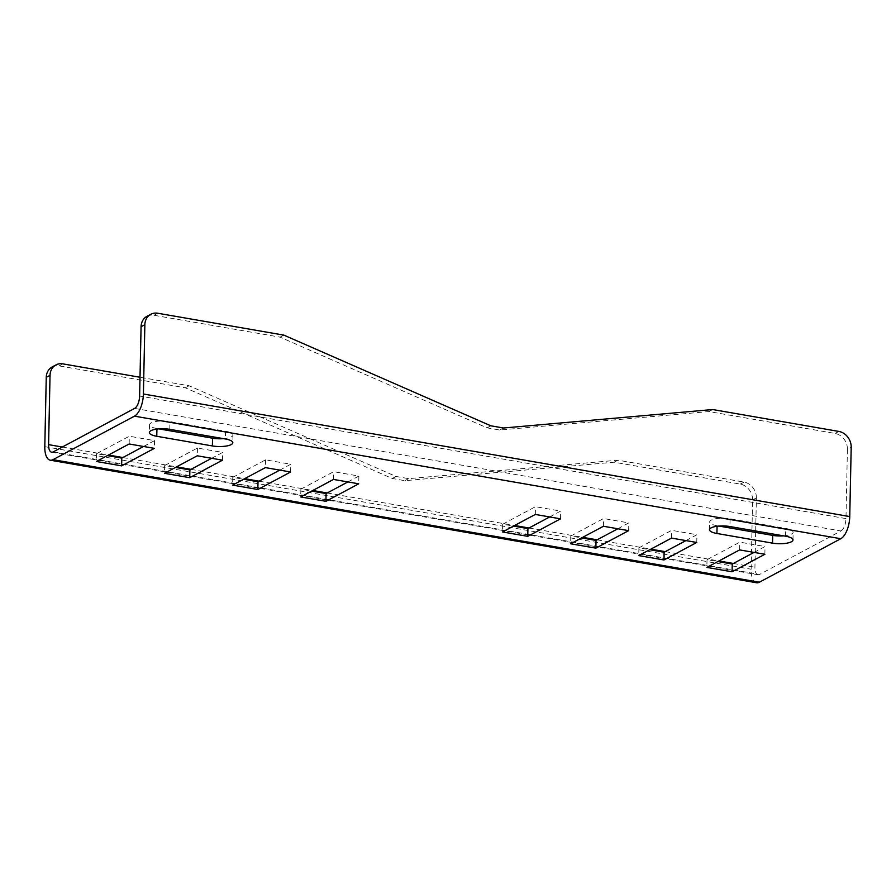 <?xml version="1.0" encoding="UTF-8"?>
<svg xmlns="http://www.w3.org/2000/svg" width="896" height="896" viewBox="0 0 896 896"><rect width="100%" height="100%" fill="white"/><g stroke="black" fill="none" stroke-linecap="round" stroke-linejoin="round"><path stroke-width="0.67" stroke-dasharray="4.48 3.36" d="M783.642 535.853A13.933 4.066 -178.8 0 0 793.128 532.202A13.933 4.066 -178.8 0 0 785.714 528.438L730.094 518.784A13.933 4.066 -178.8 0 0 709.654 521.965A13.933 4.066 -178.8 0 0 717.08 525.739L718.984 526.064M754.04 552.406L765.027 546.538L739.805 542.158L707.022 559.664L717.853 561.546M685.933 540.59L696.92 534.722L671.686 530.342L638.915 547.848L649.734 549.73M549.707 516.947L560.694 511.078L535.472 506.699L502.69 524.216L513.52 526.086M617.814 528.774L628.802 522.894L603.579 518.526L570.797 536.032L581.627 537.914M279.776 470.109L290.774 464.24L265.541 459.861L232.77 477.378L243.589 479.248M143.562 446.477L154.549 440.608L129.315 436.229L96.544 453.734L107.374 455.616M211.669 458.293L222.656 452.424L197.434 448.045L164.651 465.55L175.482 467.432M347.894 481.936L358.882 476.056L333.659 471.688L300.877 489.194L311.707 491.075M223.485 438.659A13.933 4.066 -178.8 0 0 232.982 435.008A13.933 4.066 -178.8 0 0 225.557 431.234L169.938 421.59A13.933 4.066 -178.8 0 0 149.509 424.771A13.933 4.066 -178.8 0 0 156.934 428.534L158.838 428.87M134.613 408.408L840.963 530.97L759.517 574.47L53.178 451.909M739.637 549.909L739.805 542.158M707.022 559.664L706.866 567.414M764.87 554.288L765.027 546.538M671.53 538.093L671.686 530.342M638.915 547.848L638.747 555.598M696.752 542.472L696.92 534.722M535.304 514.45L535.472 506.699M502.69 524.216L502.522 531.955M560.538 518.829L560.694 511.078M603.422 526.266L603.579 518.526M570.797 536.032L570.64 543.782M628.645 530.645L628.802 522.894M290.606 471.99L290.774 464.24M232.77 477.378L232.602 485.117M265.541 459.861L265.384 467.611M129.158 443.979L129.315 436.229M154.549 440.608L154.381 448.358M96.544 453.734L96.376 461.485M222.499 460.174L222.656 452.424M164.651 465.55L164.494 473.301M197.434 448.045L197.266 455.795M333.491 479.438L333.659 471.688M358.882 476.056L358.725 483.806M300.877 489.194L300.709 496.944M755.653 532.426L754.925 567.213A10.27 4.536 -80.2 0 0 757.971 574.773A10.27 4.536 -80.2 0 0 759.517 574.47M756.582 582.758A18.379 8.109 99.8 0 1 751.139 569.229L752.595 499.934L756.381 497.907L755.686 531.003M840.963 530.97A10.27 4.536 -80.2 0 0 845.97 518.594L847.414 449.288L851.2 447.261M756.381 497.907A14.269 12.107 61.9 0 0 744.05 482.082L617.915 460.186L408.654 478.643L396.043 476.459L189.067 385.773L140.011 377.261M146.966 316.322A14.269 12.107 -118.1 0 1 153.966 315.269L280.101 337.154L487.077 427.84L499.688 430.024L708.96 411.566L835.083 433.451A14.269 12.107 -118.1 0 1 847.414 449.288M52.147 366.968A14.269 12.107 -118.1 0 1 59.147 365.904L185.282 387.8L392.258 478.475L404.869 480.67L614.13 462.213L740.264 484.098A14.269 12.107 -118.1 0 1 752.595 499.934M189.067 385.773L185.282 387.8M392.258 478.475L396.043 476.459M404.869 480.67L408.654 478.643M614.13 462.213L617.915 460.186M708.96 411.566L712.734 409.55M503.474 428.008L499.688 430.024M490.862 425.813L487.077 427.84M283.886 335.126L280.101 337.154M785.546 536.189L785.714 528.438M730.094 518.784L729.926 526.534M169.781 429.341L169.938 421.59M225.557 431.234L225.4 438.984M62.306 447.026L108.461 455.034M122.853 457.531L176.568 466.85M190.96 469.347L244.675 478.677M259.078 481.174L312.794 490.493M327.186 492.99L514.606 525.504M528.998 528.013L582.714 537.331M597.117 539.829L650.821 549.147M665.224 551.645L718.939 560.963M733.331 563.461L754.925 567.213M845.97 518.594L139.619 396.021M157.752 313.242L153.966 315.269M44.8 446.667L751.139 569.229M62.933 363.888L59.147 365.904M835.083 433.451L838.869 431.435M740.264 484.098L744.05 482.082M792.971 539.952L793.128 532.202M709.498 529.715L709.654 521.965M232.982 435.008L232.814 442.758M149.509 424.771L149.352 432.522M51.621 452.2L757.971 574.773"/><path stroke-width="1.34" d="M718.984 526.064L772.699 535.382A13.933 4.066 -178.8 0 0 783.642 535.853M717.853 561.546L732.245 564.043L754.04 552.406M649.734 549.73L664.138 552.227L685.933 540.59M513.52 526.086L527.912 528.584L549.707 516.947M581.627 537.914L596.03 540.411L617.814 528.774M243.589 479.248L257.992 481.746L279.776 470.109M107.374 455.616L121.766 458.114L143.562 446.477M175.482 467.432L189.885 469.93L211.669 458.293M311.707 491.075L326.099 493.573L347.894 481.936M158.838 428.87L212.554 438.189A13.933 4.066 -178.8 0 0 223.485 438.659M140.011 377.261L62.933 363.888A14.269 12.107 61.9 0 0 55.933 364.941A14.269 12.107 61.9 0 0 50.03 375.346L48.586 444.64A10.27 4.536 99.8 0 0 51.621 452.2A10.27 4.536 99.8 0 0 53.178 451.909L134.613 408.408A10.27 4.536 99.8 0 0 139.619 396.021L141.075 326.715A14.269 12.107 -118.1 0 1 146.966 316.322L150.752 314.306A14.269 12.107 -118.1 0 1 157.752 313.242L283.886 335.126L490.862 425.813L503.474 428.008L712.734 409.55L838.869 431.435A14.269 12.107 61.9 0 1 851.2 447.261L849.744 516.566A18.379 8.109 99.8 0 1 840.795 538.72L759.36 582.221A18.379 8.109 99.8 0 1 756.582 582.758L50.243 460.186A18.379 8.109 -80.2 0 0 53.01 459.659L134.456 416.158A18.379 8.109 -80.2 0 0 143.405 394.005L144.861 324.699A14.269 12.107 -118.1 0 1 150.752 314.306M729.926 526.534L785.546 536.189A13.933 4.066 1.2 0 1 792.971 539.952A13.933 4.066 1.2 0 1 772.531 543.133L716.923 533.478A13.933 4.066 1.2 0 1 709.498 529.715A13.933 4.066 1.2 0 1 729.926 526.534M732.088 571.794L706.866 567.414L739.637 549.909L764.87 554.288L732.088 571.794L732.245 564.043M663.981 559.978L638.747 555.598L671.53 538.093L696.752 542.472L663.981 559.978L664.138 552.227M527.755 536.334L502.522 531.955L535.304 514.45L560.538 518.829L527.755 536.334L527.912 528.584M595.862 548.15L570.64 543.782L603.422 526.266L628.645 530.645L595.862 548.15L596.03 540.411M257.824 489.496L290.606 471.99L265.384 467.611L232.602 485.117L257.824 489.496L257.992 481.746M154.381 448.358L129.158 443.979L96.376 461.485L121.61 465.864L154.381 448.358M121.766 458.114L121.61 465.864M189.717 477.68L222.499 460.174L197.266 455.795L164.494 473.301L189.717 477.68L189.885 469.93M358.725 483.806L333.491 479.438L300.709 496.944L325.942 501.323L358.725 483.806M326.099 493.573L325.942 501.323M212.386 445.939A13.933 4.066 1.2 0 0 232.814 442.758A13.933 4.066 1.2 0 0 225.4 438.984L169.781 429.341A13.933 4.066 1.2 0 0 149.352 432.522A13.933 4.066 1.2 0 0 156.766 436.285L212.386 445.939L212.554 438.189M50.03 375.346L46.256 377.362L44.8 446.667A18.379 8.109 -80.2 0 0 50.243 460.186M755.686 531.003L755.653 532.426M46.256 377.362A14.269 12.107 -118.1 0 1 52.147 366.968L55.933 364.941M772.531 543.133L772.699 535.382M716.923 533.478L717.069 526.266M156.923 429.072L156.766 436.285M144.861 324.699L141.075 326.715M48.586 444.64L62.306 447.026M108.461 455.034L122.853 457.531M176.568 466.85L190.96 469.347M244.675 478.677L259.078 481.174M312.794 490.493L327.186 492.99M514.606 525.504L528.998 528.013M582.714 537.331L597.117 539.829M650.821 549.147L665.224 551.645M718.939 560.963L733.331 563.461M53.01 459.659L759.36 582.221M840.795 538.72L134.456 416.158M143.405 394.005L849.744 516.566"/></g></svg>

